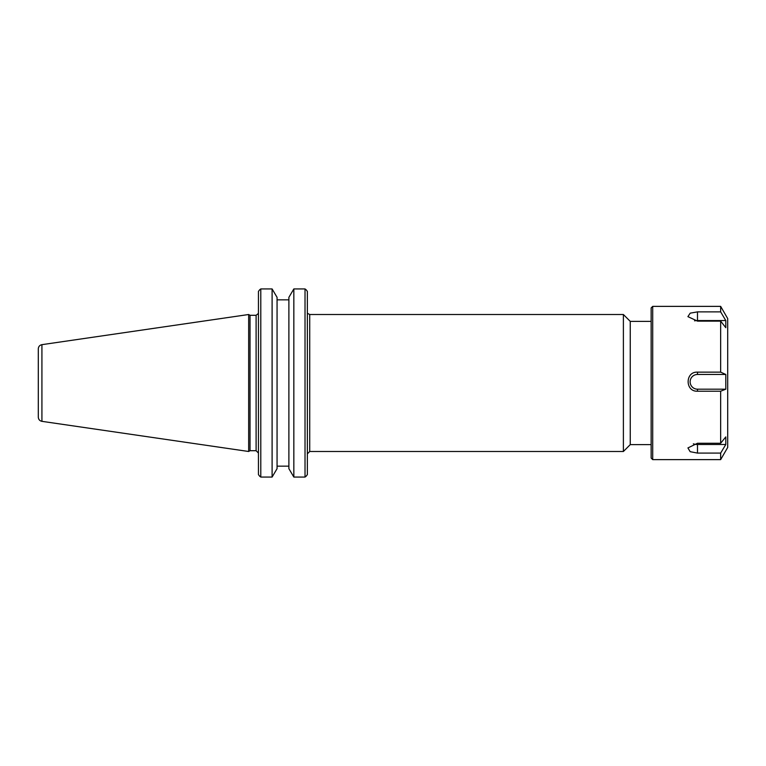 <?xml version="1.0" encoding="UTF-8"?>
<svg xmlns="http://www.w3.org/2000/svg" width="766" height="766" viewBox="0 0 766 766"><rect width="100%" height="100%" fill="white"/><g stroke="black" fill="none" stroke-linecap="round" stroke-linejoin="round"><path stroke-width="1.15" d="M651.148 321.366L630.246 321.366L630.246 444.634L651.148 444.634M307.367 474.594L306.161 476.193L307.367 474.594L307.367 291.406L306.161 289.807L307.367 291.406M623.39 383L623.39 451.49L309.713 451.49L309.713 314.51L623.39 314.51L623.39 383M258.448 291.406L259.655 289.807L258.448 291.406L258.448 474.594L259.655 476.193L258.448 474.594M250.022 383L250.022 315.295L248.663 314.51L248.663 451.49L250.022 450.705L250.022 383M288.887 468.668L293.838 477.065L293.838 288.935L305.021 288.935L293.838 288.935L288.887 297.332L288.887 468.668M277.062 466.159L288.887 466.159M272.102 477.065L277.062 468.668L277.062 297.332L272.102 288.935L260.794 288.935L272.102 288.935L272.102 477.065L260.794 477.065L260.794 288.935L259.655 289.807M288.887 299.841L277.062 299.841M260.794 477.065L259.655 476.193M306.161 476.193L305.021 477.065L305.021 288.935L306.161 289.807M305.021 477.065L293.838 477.065M38.3 383L38.3 417.154C38.472 419.442 39.679 420.84 41.919 421.338L41.919 344.662C39.679 345.16 38.472 346.558 38.3 348.846L38.3 383M725.804 320.561L725.804 327.695L720.653 321.117L697.491 321.117L687.906 316.636L690.204 313.16L697.491 311.877L720.653 311.877L725.804 320.561L697.491 320.561L697.491 311.877M694.551 320.849A7.354 3.571 180 0 1 697.491 320.561M725.804 374.469L725.804 389.185L697.491 389.185A7.354 7.354 180 0 1 690.128 381.822A7.354 7.354 180 0 1 697.491 374.469L725.804 374.469L720.653 372.142L720.653 321.117M725.804 389.185L720.653 391.206L697.491 391.206C685.024 391.847 685.024 371.481 697.491 372.142L720.653 372.142M720.653 306.371L727.7 318.57L727.7 447.43L720.653 459.629L652.709 459.629L652.709 306.371L720.653 306.371L720.653 311.877M720.653 459.629L720.653 453.089L697.491 453.089L690.166 451.681L687.925 447.928L697.491 443.265L720.653 443.265L720.653 391.206M720.653 443.265L725.804 436.907L725.804 444.491L697.491 444.491A7.354 3.792 0 0 1 693.345 443.83M725.804 444.491L720.653 453.089M652.709 306.371L651.148 307.932L651.148 458.068L652.709 459.629M258.381 313.495L256.103 315.295L256.103 450.705L258.448 453.051M697.491 389.185L697.491 391.206M697.491 374.469L697.491 372.142M697.491 444.491L697.491 453.089M307.779 313.495L309.713 314.51M309.713 451.49L307.367 453.836M630.246 321.366L623.39 314.51M630.246 444.634L623.39 451.49M256.103 315.295L250.022 315.295M256.103 450.705L250.022 450.705M41.919 421.338L248.663 451.49M41.919 344.662L248.663 314.51"/></g></svg>
